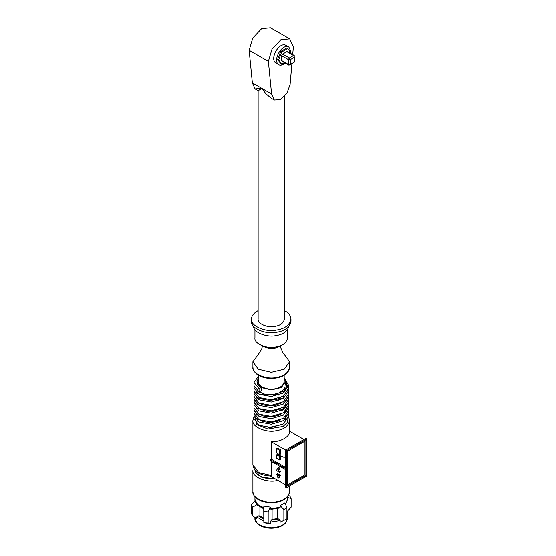 <?xml version="1.0" encoding="UTF-8"?>
<svg xmlns="http://www.w3.org/2000/svg" width="556" height="556" viewBox="0 0 556 556"><rect width="100%" height="100%" fill="white"/><g stroke="black" fill="none" stroke-linecap="round" stroke-linejoin="round"><path stroke-width="0.83" d="M281.35 409.626L282.233 410.265M284.199 412.288L284.86 413.372M285.499 416.764L284.012 420.26M257.727 421.26L257.011 418.473M258.179 415.992L259.089 415.103L256.768 414.283L256.365 414.686M282.566 424.437L268.826 427.529M257.226 420.92L256.983 418.925M256.99 419.154L257.067 418.515M258.241 416.027L259.089 415.103M260.132 420.225L263.127 421.587L269.66 422.567L276.575 421.587L280.69 419.822M260.125 414.672L264.774 416.486L271.578 416.944L278.306 415.436L280.683 414.276M260.118 409.119L266.546 411.252L273.489 411.176L280.69 408.729M260.125 403.573L262.112 404.566L268.395 405.88L275.366 405.261L280.683 403.176M285.527 388.088L284.019 392.501M260.125 398.02L263.662 399.549L270.299 400.355L277.166 399.201L280.676 397.63M258.345 378.156L256.983 381.666L257.588 384.474L261.167 387.497L271.258 389.909L281.35 387.497L285.534 381.666L284.172 378.156M256.983 381.666L261.167 387.497L261.167 390.757L259.047 391.973L253.995 385.621L253.995 382.361L258.345 376.384M259.249 391.862L265.351 394.406L272.218 394.69L278.855 393.009L283.678 389.659L285.214 387.059M261.167 387.497L259.047 388.713L259.047 391.973M259.047 388.713L253.995 382.361M285.534 382.257L288.328 386.767M288.522 388.262L283.47 396.136L271.258 399.75L259.047 397.526L253.995 391.174L254.134 386.767M284.172 377.878L288.529 385.134L283.47 392.877L271.258 396.491L259.047 394.267L253.995 387.907M288.522 393.836L283.47 401.689L271.258 405.303L259.047 403.079L253.995 396.72L254.127 392.321M254.273 395.094L254.822 393.947M256.177 392.314L256.983 391.646M282.233 391.021L283.47 391.751M285.534 384.55L287.952 387.907M288.425 389.547L288.522 390.687L283.47 398.43L271.258 402.044L259.047 399.813L253.988 393.46M288.522 399.465L283.47 407.242L271.258 410.856L259.047 408.625L253.995 402.245M254.273 400.64L254.822 399.493M256.177 397.867L256.983 397.192M260.966 395.094L264.302 394.169M275.296 394.176L278.799 395.094M282.504 396.72L284.012 397.672M284.199 388.998L285.332 389.916M285.534 390.103L286.118 390.687M287.362 392.321L287.952 393.46M288.432 395.094L288.522 396.233L283.47 403.983L271.258 407.59L259.047 405.366L253.995 399.013L254.127 397.867M254.822 396.233L255.697 395.094M257.678 393.44L259.833 392.286M280.69 392.557L282.504 393.46M286.118 399.5L287.049 400.64M287.952 402.273L288.328 403.413M288.432 400.64L288.522 405.046L283.47 412.788L271.258 416.402L259.047 414.178L253.995 407.729M260.966 400.64L264.302 399.722M275.296 399.729L278.799 400.64M288.522 401.786L283.47 409.529L271.258 413.143L259.047 410.919L253.995 404.56L254.127 403.42M254.822 401.786L255.697 400.64M257.685 398.993L259.763 397.867M280.69 398.11L282.504 399.013M283.47 402.857L284.019 403.225M286.118 405.046L287.049 406.193M287.952 407.819L288.328 408.966M288.432 406.2L288.522 410.599L283.47 418.341L271.258 421.955L259.047 419.731L253.995 413.261M254.273 411.746L254.822 410.599M256.177 408.966L256.983 408.292M282.504 407.826L284.012 408.771M284.894 400.64L285.332 401.022M285.534 401.203L286.118 401.786M287.362 403.413L287.952 404.56M288.522 407.339L283.47 415.082L271.258 418.696L259.047 416.465L253.995 410.113L254.134 408.973M257.685 404.539L259.763 403.42M286.118 410.599L287.042 411.746M287.952 413.372L288.328 414.519M288.425 411.746L288.522 416.145L283.47 423.894L271.258 427.501L259.047 425.277L253.995 418.925L254.127 414.519M254.273 417.292L254.822 416.152M284.901 406.193L285.332 406.568M285.534 406.756L286.118 407.339M287.362 408.966L287.952 410.113M288.522 412.886L283.47 420.628L271.258 424.242L259.047 422.018L253.988 415.666M280.683 409.209L282.504 410.113M258.54 354.047L252.904 361.685L258.283 369.177L271.258 372.284L284.234 369.177L289.613 361.685L283.977 354.047M259.04 353.776L258.436 354.13L261.654 349.105L262.425 346.221M270.619 476.082L271.3 475.519L271.3 461.438M285.652 467.506L271.3 459.214L271.3 441.798C280.356 442.256 290.406 436.46 289.613 431.227L303.965 439.518M304.931 474.9L304.931 441.179L304.931 474.9L287.577 484.915L304.931 474.9L305.89 475.456L287.577 486.027L287.577 451.201L305.89 440.623L305.89 475.456M270.348 476.082L285.652 484.915M274.671 478.577C267.137 480.12 254.995 475.679 255.002 470.167M286.917 515.294L287.549 511.047L291.122 507.148L291.129 498.662L290.01 496.258L288.585 495.299M279.619 507.941L280.154 507.232L280.154 505.578L283.866 509.484L286.917 507.725L286.917 518.824L280.154 522.202L280.154 520.555L278.764 519.012L271.231 520.18L270.397 522.063L280.154 520.555M255.385 500.49L251.395 504.841L251.388 513.327L252.507 515.739L256.719 518.581L256.719 516.927L258.29 515.85L263.808 519.033L263.857 522.703L270.397 523.71L270.397 522.063M263.857 506.078L264.003 511.27L268.173 511.916L270.397 507.093L263.857 506.078L263.843 508.247L259.353 506.217M270.397 507.093L270.397 508.74L271.231 509.081M280.154 505.578L284.936 502.819L286.917 507.725M276.707 454.843L277.666 454.287L280.453 455.899L279.494 456.455L276.707 454.843L276.707 458.366L279.494 459.979L279.494 456.455M280.453 455.899L280.453 459.423L279.494 459.979M276.707 448.678L277.666 448.122L280.453 449.734L279.494 450.29L276.707 448.678L276.707 453.084L279.494 454.69L279.494 450.29M280.453 449.734L280.453 454.134L279.494 454.69M277.993 467.923L278.959 467.367L280.453 471.759L279.494 472.315L277.993 467.923L276.443 470.55L279.494 472.315M271.3 459.214L270.334 459.77L270.334 460.882L285.652 469.723L285.652 487.139L286.618 487.695L306.849 476.012L306.849 438.962L286.618 450.645L286.618 487.695M306.849 438.962L305.89 438.406L285.652 450.089L285.652 468.611L270.334 459.77M276.707 474.226L277.666 473.67L280.453 475.283L279.494 475.839L276.707 474.226L278.076 478.236L279.494 475.839M280.453 475.283L279.036 477.68L278.076 478.236M286.618 450.645L271.3 441.798M294.499 57.247L293.54 55.579L289.356 57.998L290.315 59.659L294.499 57.247L294.499 62.077L289.356 65.045L288.397 64.489L290.315 64.489L290.315 59.659L288.397 59.659L288.397 64.489L289.356 65.045M282.629 54.113L289.356 57.998L288.397 59.659L281.663 55.774L282.629 54.113L286.806 51.694L287.772 52.25M294.499 56.135L293.54 55.579L294.499 56.135M282.629 61.16L281.663 60.604L281.663 55.774M277.652 59.395L280.704 51.527L281.663 52.083L278.612 59.951L277.652 59.395L280.704 63.738L281.663 64.294L284.464 62.682M290.614 53.432L290.823 52.903L287.772 48.56L286.806 48.004L280.704 51.527M278.612 59.951L281.663 64.294M287.772 48.56L281.663 52.083M290.809 53.543L290.969 51.708L288.849 47.038C281.968 43.139 272.301 60.667 278.653 64.704C280.252 65.74 282.455 65.219 285.263 63.141M278.66 64.704L275.776 63.036C269.417 58.999 279.084 41.478 285.965 45.377L288.856 47.045M262.022 88.39L261.973 88.425C255.128 92.164 259.117 90.503 261.647 88.23L271.592 93.978L274.31 99.983L280.384 99.6L286.889 93.297L290.1 84.429L291.921 63.565M262.321 88.619L265.705 93.582L271.265 98.224L274.31 99.983M252.368 82.872L261.647 88.23L255.086 88.884L252.368 82.872L249.151 50.325L268.374 61.424L271.592 93.978M249.151 50.325L252.806 38.003L261.647 28.676L270.48 27.8L289.711 38.899L280.87 39.775L272.037 49.102L268.374 61.424M292.699 54.641L293.366 46.989L289.711 38.899M284.387 96.501L284.387 319.13C283.49 323.168 280.245 325.607 274.657 326.448C268.277 328.096 257.254 323.905 258.13 319.13L258.13 90.642L255.086 88.884M251.548 321.354C250.235 328.526 266.776 334.816 276.36 332.342C284.755 331.077 289.627 327.414 290.969 321.354M258.13 310.637C253.612 313.188 251.423 316.016 251.548 319.13C250.235 326.302 266.776 332.592 276.36 330.118C284.755 328.86 289.627 325.197 290.969 319.137C290.621 315.641 288.696 312.958 285.2 311.082L284.387 310.637M253.619 326.428C253.3 332.752 267.658 337.7 275.832 335.643C282.914 334.615 287.271 331.543 288.898 326.428M254.947 329.715L254.947 337.999C253.863 343.935 267.547 349.14 275.484 347.097C282.427 346.054 286.458 343.024 287.57 338.006L287.57 329.715M261.376 345.491C268.597 349.39 275.185 349.39 281.141 345.491M284.172 375.224L284.172 381.666C283.289 385.642 280.099 388.039 274.601 388.866C268.326 390.493 257.484 386.371 258.345 381.666L258.345 375.224M284.901 411.746L285.332 412.121M285.534 412.302L286.118 412.886M287.362 414.519L287.952 415.666M251.395 504.841L252.514 507.253L256.719 504.716L263.857 508.837L263.843 508.247M287.549 497.189L291.129 498.662M263.857 522.703L268.173 523.015L268.173 511.916M264.003 522.369L264.003 511.27M263.808 519.033L263.752 508.809M268.173 523.015L270.397 523.71M272.092 509.317L272.092 519.38L271.231 520.18M252.507 515.739L252.507 507.253M259.923 507.218L259.923 515.878L258.29 515.85M263.752 518.088L259.923 515.878M278.764 519.012L277.319 518.574L272.092 519.38M277.319 518.574L277.319 508.629M283.866 520.59L283.866 509.484M289.613 367.245C288.355 372.888 283.824 376.294 276.012 377.468C267.089 379.776 251.687 373.917 252.904 367.238C253.425 369.26 252.07 369.775 257.094 374.397C262.675 378.073 269.431 379.199 277.354 377.788C284.957 376.037 289.044 372.52 289.613 367.238L289.613 361.685M253.995 416.68L252.904 420.517C251.687 427.203 267.089 433.054 276.012 430.754C283.824 429.579 288.355 426.167 289.613 420.531M288.043 417.876L287.521 422.254L283.039 426.48L267.943 429.03L256.865 424.624L255.037 416.479M271.3 475.519L258.742 472.669L252.904 464.92L252.904 420.517M277.666 454.996L284.234 457.428M275.234 478.904L260.778 477.09L254.28 468.944M289.613 485.965L289.613 491.567C288.355 497.217 283.824 500.622 276.012 501.797C267.089 504.104 251.687 498.245 252.904 491.567L252.904 470.473C251.639 477.799 269.125 483.414 277.791 480.377M287.57 518.213C286.458 523.231 282.427 526.261 275.484 527.303C267.547 529.354 253.863 524.148 254.947 518.213M270.397 508.803L271.543 508.789M256.719 516.927L263.857 521.048M263.857 507.732L257.567 504.459L254.947 499.337C254.669 501.568 256.24 503.917 259.645 506.405M280.154 507.232L270.397 508.74M287.57 499.302L285.499 503.931M288.397 64.489L281.663 60.604M286.806 51.694L293.54 55.579M273.698 348.251L268.819 348.251M285.534 416.145L285.534 419.412M285.534 410.571L285.534 412.858M256.983 413.393L256.983 415.686M285.534 405.018L285.534 407.305M256.983 402.294L256.983 404.58M256.983 396.741L256.983 399.034M285.534 388.366L285.534 390.653M256.983 391.195L256.983 393.481M285.534 381.666L285.534 385.106M288.522 388.394L288.522 385.134M288.522 393.947L288.522 390.687M288.522 399.5L288.522 396.233M253.995 402.273L253.995 399.013M253.995 407.826L253.995 404.56M253.995 413.372L253.995 410.113M252.904 361.685L252.904 367.238M289.613 431.227L289.613 420.517L288.508 416.646M270.418 476.082C259.902 475.394 254.064 471.676 252.904 464.92M289.613 491.567C289.044 496.849 284.957 500.365 277.354 502.117C269.431 503.527 262.675 502.402 257.094 498.725C252.07 494.103 253.425 493.596 252.904 491.567M254.947 517.379L256.622 522.682L260.006 525.49C263.203 527.276 266.977 528.179 271.321 528.2C275.748 528.158 279.557 527.206 282.754 525.344L285.304 523.349L287.57 518.206L287.549 512.104M254.947 496.744L254.947 499.337M287.57 496.744L287.57 499.337L285.513 504.25M270.911 509.324L279.501 507.989M288.675 65.115L281.948 61.229M294.214 55.517L287.487 51.632M251.548 319.13L251.548 321.347M290.969 319.13L290.969 321.347M283.477 353.776L284.081 354.13L283.178 353.22L280.092 346.221"/></g></svg>
